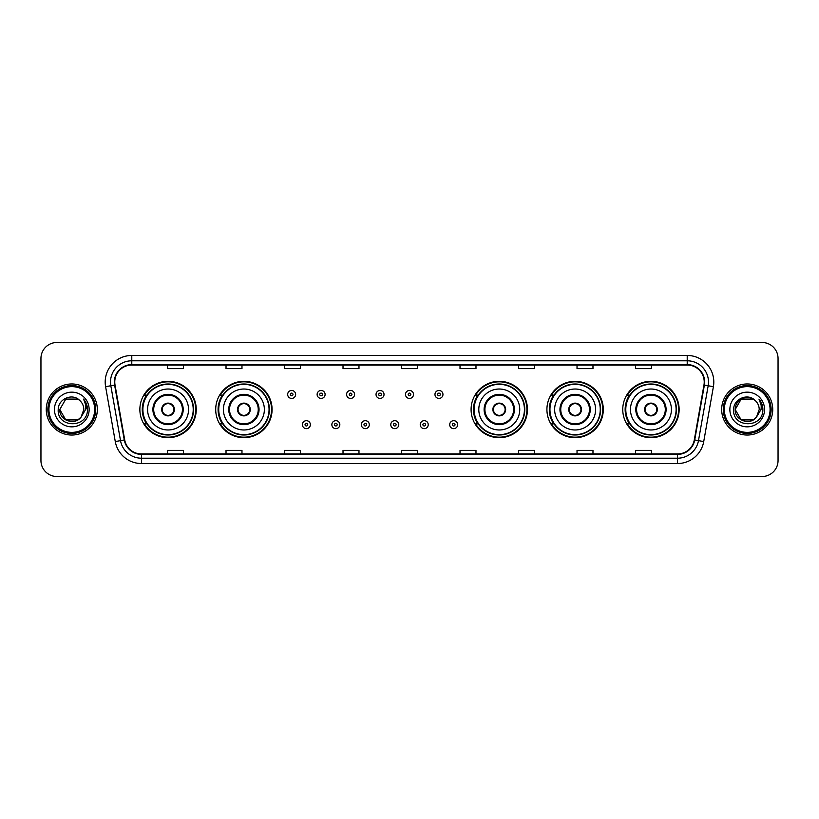 <?xml version="1.0" encoding="UTF-8"?>
<svg xmlns="http://www.w3.org/2000/svg" width="819" height="819" viewBox="0 0 819 819"><rect width="100%" height="100%" fill="white"/><g stroke="black" fill="none" stroke-linecap="round" stroke-linejoin="round"><path stroke-width="1.23" d="M622.757 409.5A28.184 28.184 0 0 0 650.941 437.684A28.184 28.184 0 0 0 679.135 409.5A28.184 28.184 0 0 0 650.941 381.316A28.184 28.184 0 0 0 622.757 409.5M546.918 409.5A28.184 28.184 0 0 0 575.112 437.684A28.184 28.184 0 0 0 603.296 409.5A28.184 28.184 0 0 0 575.112 381.316A28.184 28.184 0 0 0 546.918 409.5M471.089 409.5A28.184 28.184 0 0 0 499.273 437.684A28.184 28.184 0 0 0 527.456 409.5A28.184 28.184 0 0 0 499.273 381.316A28.184 28.184 0 0 0 471.089 409.5M215.704 409.5A28.184 28.184 0 0 0 243.888 437.684A28.184 28.184 0 0 0 272.082 409.5A28.184 28.184 0 0 0 243.888 381.316A28.184 28.184 0 0 0 215.704 409.5M139.865 409.5A28.184 28.184 0 0 0 168.059 437.684A28.184 28.184 0 0 0 196.243 409.5A28.184 28.184 0 0 0 168.059 381.316A28.184 28.184 0 0 0 139.865 409.5M146.632 423.863A25.788 25.788 0 0 1 146.632 395.137M222.461 423.863A25.788 25.788 0 0 1 222.461 395.137M477.846 423.863A25.788 25.788 0 0 1 477.846 395.137M553.685 423.863A25.788 25.788 0 0 1 553.685 395.137M629.514 423.863A25.788 25.788 0 0 1 629.514 395.137M40.95 358.446L40.95 460.554A15.95 15.95 0 0 0 56.9 476.504L762.1 476.504A15.95 15.95 0 0 0 778.05 460.554L778.05 358.446A15.95 15.95 0 0 0 762.1 342.496L56.9 342.496A15.95 15.95 0 0 0 40.95 358.446L40.95 460.554M46.263 409.5A25.532 25.532 0 0 0 71.796 435.032A25.532 25.532 0 0 0 97.318 409.5A25.532 25.532 0 0 0 71.796 383.968A25.532 25.532 0 0 0 46.263 409.5A25.532 25.532 0 0 0 71.796 435.032A25.532 25.532 0 0 0 97.318 409.5A25.532 25.532 0 0 0 71.796 383.968A25.532 25.532 0 0 0 46.263 409.5M721.682 409.5A25.532 25.532 0 0 0 747.204 435.032A25.532 25.532 0 0 0 772.737 409.5A25.532 25.532 0 0 0 747.204 383.968A25.532 25.532 0 0 0 721.682 409.5A25.532 25.532 0 0 0 747.204 435.032A25.532 25.532 0 0 0 772.737 409.5A25.532 25.532 0 0 0 747.204 383.968A25.532 25.532 0 0 0 721.682 409.5M114.762 382.053A17.015 17.015 0 0 1 131.787 365.039L687.213 365.039A17.015 17.015 0 0 1 703.971 385.012L694.297 439.895A17.015 17.015 0 0 1 677.538 453.961L141.462 453.961A17.015 17.015 0 0 1 124.703 439.895L115.029 385.012A17.015 17.015 0 0 1 114.762 382.053M114.343 382.053A17.445 17.445 0 0 0 114.609 385.084L124.283 439.967A17.445 17.445 0 0 0 141.462 454.381L677.538 454.381A17.445 17.445 0 0 0 694.717 439.967L704.391 385.084A17.445 17.445 0 0 0 687.213 364.619L131.787 364.619A17.445 17.445 0 0 0 114.343 382.053M105.6 386.681A26.587 26.587 0 0 1 131.787 355.466L687.213 355.466A26.587 26.587 0 0 1 713.4 386.681L703.726 441.564A26.587 26.587 0 0 1 677.538 463.534L141.462 463.534A26.587 26.587 0 0 1 115.274 441.564L105.6 386.681L110.831 385.749A21.274 21.274 0 0 1 131.787 360.79L687.213 360.79A21.274 21.274 0 0 1 708.169 385.749L698.484 440.632A21.274 21.274 0 0 1 677.538 458.21L141.462 458.21A21.274 21.274 0 0 1 120.516 440.632L110.831 385.749A21.274 21.274 0 0 1 110.514 382.053M762.1 342.496L56.9 342.496M56.9 476.504L762.1 476.504M778.05 460.554L778.05 358.446M694.717 439.967L698.484 440.632L708.169 385.749L713.4 386.681M401.525 365.039L401.525 368.642L417.475 368.642L417.475 365.039M343.018 365.039L343.018 368.642L358.978 368.642L358.978 365.039M284.521 365.039L284.521 368.642L300.481 368.642L300.481 365.039M226.024 365.039L226.024 368.642L241.974 368.642L241.974 365.039M167.526 365.039L167.526 368.642L183.476 368.642L183.476 365.039M460.022 365.039L460.022 368.642L475.982 368.642L475.982 365.039M518.519 365.039L518.519 368.642L534.479 368.642L534.479 365.039M577.026 365.039L577.026 368.642L592.976 368.642L592.976 365.039M635.524 365.039L635.524 368.642L651.474 368.642L651.474 365.039M417.475 453.961L417.475 450.358L401.525 450.358L401.525 453.961M358.978 453.961L358.978 450.358L343.018 450.358L343.018 453.961M300.481 453.961L300.481 450.358L284.521 450.358L284.521 453.961M241.974 453.961L241.974 450.358L226.024 450.358L226.024 453.961M183.476 453.961L183.476 450.358L167.526 450.358L167.526 453.961M475.982 453.961L475.982 450.358L460.022 450.358L460.022 453.961M534.479 453.961L534.479 450.358L518.519 450.358L518.519 453.961M592.976 453.961L592.976 450.358L577.026 450.358L577.026 453.961M651.474 453.961L651.474 450.358L635.524 450.358L635.524 453.961M77.805 419.912A12.019 12.019 0 0 0 81.05 417.168L80.805 417.455C74.304 425.788 59.152 420.188 59.777 409.5L65.786 399.088L77.805 399.088L79.668 400.419C72.297 392.68 58.088 399.058 58.221 409.5C56.869 428.061 86.957 428.542 87.449 410.401L87.469 409.5C87.428 405.559 86.118 402.098 83.538 399.109C85.504 402.334 86.19 405.794 85.606 409.5L81.05 417.168L77.805 419.912L65.786 419.912L59.777 409.5L65.786 419.912L77.805 419.912L81.05 417.168L77.805 419.912L65.786 419.912L59.777 409.5M94.666 409.5A22.871 22.871 0 0 0 71.796 386.629A22.871 22.871 0 0 0 48.925 409.5A22.871 22.871 0 0 0 71.796 432.371A22.871 22.871 0 0 0 94.666 409.5M95.731 409.5A23.935 23.935 0 0 0 71.796 385.565A23.935 23.935 0 0 0 47.86 409.5A23.935 23.935 0 0 0 71.796 433.435A23.935 23.935 0 0 0 95.731 409.5M81.05 417.168L83.814 409.5C83.753 405.876 82.371 402.846 79.668 400.419M54.453 409.5A17.342 17.342 0 0 0 71.796 426.842A17.342 17.342 0 0 0 89.138 409.5A17.342 17.342 0 0 0 71.796 392.158A17.342 17.342 0 0 0 54.453 409.5M83.651 399.242L87.469 409.95M83.538 399.109L86.671 404.545M147.584 409.5A20.475 20.475 0 0 1 168.059 389.025A20.475 20.475 0 0 1 188.534 409.5A20.475 20.475 0 0 1 168.059 429.975A20.475 20.475 0 0 1 147.584 409.5A20.475 20.475 0 0 0 168.059 429.975A20.475 20.475 0 0 0 188.534 409.5M153.696 409.5A14.363 14.363 0 0 0 168.059 423.863A14.363 14.363 0 0 0 182.412 409.5A14.363 14.363 0 0 0 168.059 395.137A14.363 14.363 0 0 0 153.696 409.5M146.949 395.137A25.532 25.532 0 0 0 146.949 423.863L144.42 423.863A27.651 27.651 0 0 0 195.71 409.5A27.651 27.651 0 0 0 144.42 395.137L146.98 395.137A25.502 25.502 0 0 1 193.55 409.561A25.502 25.502 0 0 1 146.98 423.863M193.212 409.5A25.154 25.154 0 0 0 168.059 384.346A25.154 25.154 0 0 0 142.895 409.5A25.154 25.154 0 0 0 168.059 434.654A25.154 25.154 0 0 0 193.212 409.5M161.671 409.5A6.378 6.378 0 0 0 168.059 415.878A6.378 6.378 0 0 0 174.437 409.5A6.378 6.378 0 0 0 168.059 403.122A6.378 6.378 0 0 0 161.671 409.5M161.875 407.903L162.09 407.903A6.173 6.173 0 0 1 174.017 407.903L173.679 407.903A5.846 5.846 0 0 1 168.059 415.346A5.846 5.846 0 0 1 162.428 407.903A5.846 5.846 0 0 1 173.679 407.903L174.232 407.903M174.232 411.097L174.017 411.097A6.173 6.173 0 0 1 162.09 411.097L161.875 411.097M223.413 409.5A20.475 20.475 0 0 1 243.888 389.025A20.475 20.475 0 0 1 264.363 409.5A20.475 20.475 0 0 1 243.888 429.975A20.475 20.475 0 0 1 223.413 409.5A20.475 20.475 0 0 0 243.888 429.975A20.475 20.475 0 0 0 264.363 409.5M229.535 409.5A14.363 14.363 0 0 0 243.888 423.863A14.363 14.363 0 0 0 258.251 409.5A14.363 14.363 0 0 0 243.888 395.137A14.363 14.363 0 0 0 229.535 409.5M222.788 395.137A25.532 25.532 0 0 0 222.788 423.863M269.052 409.5A25.154 25.154 0 0 0 243.888 384.346A25.154 25.154 0 0 0 218.734 409.5A25.154 25.154 0 0 0 243.888 434.654A25.154 25.154 0 0 0 269.052 409.5M237.51 409.5A6.378 6.378 0 0 0 243.888 415.878A6.378 6.378 0 0 0 250.276 409.5A6.378 6.378 0 0 0 243.888 403.122A6.378 6.378 0 0 0 237.51 409.5M271.55 409.5A27.651 27.651 0 0 1 220.26 423.863L222.819 423.863A25.502 25.502 0 0 0 269.39 409.561A25.502 25.502 0 0 0 222.819 395.137L220.26 395.137A27.651 27.651 0 0 1 271.55 409.5M237.715 407.903L237.93 407.903A6.173 6.173 0 0 1 249.856 407.903L249.519 407.903A5.846 5.846 0 0 1 243.888 415.346A5.846 5.846 0 0 1 238.268 407.903A5.846 5.846 0 0 1 249.519 407.903L250.071 407.903M250.071 411.097L249.519 411.097A5.846 5.846 0 0 1 238.268 411.097L237.715 411.097M249.519 411.097L249.856 411.097A6.173 6.173 0 0 1 237.93 411.097L238.268 411.097M478.798 409.5A20.475 20.475 0 0 1 499.273 389.025A20.475 20.475 0 0 1 519.748 409.5A20.475 20.475 0 0 1 499.273 429.975A20.475 20.475 0 0 1 478.798 409.5A20.475 20.475 0 0 0 499.273 429.975A20.475 20.475 0 0 0 519.748 409.5M484.909 409.5A14.363 14.363 0 0 0 499.273 423.863A14.363 14.363 0 0 0 513.626 409.5A14.363 14.363 0 0 0 499.273 395.137A14.363 14.363 0 0 0 484.909 409.5M478.163 395.137A25.532 25.532 0 0 0 478.163 423.863M524.426 409.5A25.154 25.154 0 0 0 499.273 384.346A25.154 25.154 0 0 0 474.119 409.5A25.154 25.154 0 0 0 499.273 434.654A25.154 25.154 0 0 0 524.426 409.5M492.884 409.5A6.378 6.378 0 0 0 499.273 415.878A6.378 6.378 0 0 0 505.651 409.5A6.378 6.378 0 0 0 499.273 403.122A6.378 6.378 0 0 0 492.884 409.5M526.924 409.5A27.651 27.651 0 0 1 475.634 423.863L478.204 423.863A25.502 25.502 0 0 0 524.774 409.561A25.502 25.502 0 0 0 478.204 395.137L475.634 395.137A27.651 27.651 0 0 1 526.924 409.5M493.089 407.903L493.314 407.903A6.173 6.173 0 0 1 505.231 407.903L504.903 407.903A5.846 5.846 0 0 1 499.273 415.346A5.846 5.846 0 0 1 493.642 407.903A5.846 5.846 0 0 1 504.903 407.903L505.446 407.903M505.446 411.097L504.903 411.097A5.846 5.846 0 0 1 493.642 411.097L493.089 411.097M504.903 411.097L505.231 411.097A6.173 6.173 0 0 1 493.314 411.097L493.642 411.097M554.637 409.5A20.475 20.475 0 0 1 575.112 389.025A20.475 20.475 0 0 1 595.587 409.5A20.475 20.475 0 0 1 575.112 429.975A20.475 20.475 0 0 1 554.637 409.5A20.475 20.475 0 0 0 575.112 429.975A20.475 20.475 0 0 0 595.587 409.5M560.749 409.5A14.363 14.363 0 0 0 575.112 423.863A14.363 14.363 0 0 0 589.465 409.5A14.363 14.363 0 0 0 575.112 395.137A14.363 14.363 0 0 0 560.749 409.5M554.002 395.137A25.532 25.532 0 0 0 554.002 423.863M600.266 409.5A25.154 25.154 0 0 0 575.112 384.346A25.154 25.154 0 0 0 549.948 409.5A25.154 25.154 0 0 0 575.112 434.654A25.154 25.154 0 0 0 600.266 409.5M568.724 409.5A6.378 6.378 0 0 0 575.112 415.878A6.378 6.378 0 0 0 581.49 409.5A6.378 6.378 0 0 0 575.112 403.122A6.378 6.378 0 0 0 568.724 409.5M602.764 409.5A27.651 27.651 0 0 1 551.474 423.863L554.033 423.863A25.502 25.502 0 0 0 600.603 409.561A25.502 25.502 0 0 0 554.033 395.137L551.474 395.137A27.651 27.651 0 0 1 602.764 409.5M568.929 407.903L569.144 407.903A6.173 6.173 0 0 1 581.07 407.903L580.732 407.903A5.846 5.846 0 0 1 575.112 415.346A5.846 5.846 0 0 1 569.481 407.903A5.846 5.846 0 0 1 580.732 407.903L581.285 407.903M581.285 411.097L580.732 411.097A5.846 5.846 0 0 1 569.481 411.097L568.929 411.097M580.732 411.097L581.07 411.097A6.173 6.173 0 0 1 569.144 411.097L569.481 411.097M630.466 409.5A20.475 20.475 0 0 1 650.941 389.025A20.475 20.475 0 0 1 671.416 409.5A20.475 20.475 0 0 1 650.941 429.975A20.475 20.475 0 0 1 630.466 409.5A20.475 20.475 0 0 0 650.941 429.975A20.475 20.475 0 0 0 671.416 409.5M636.588 409.5A14.363 14.363 0 0 0 650.941 423.863A14.363 14.363 0 0 0 665.304 409.5A14.363 14.363 0 0 0 650.941 395.137A14.363 14.363 0 0 0 636.588 409.5M629.842 395.137A25.532 25.532 0 0 0 629.842 423.863L627.313 423.863A27.651 27.651 0 0 0 678.603 409.5A27.651 27.651 0 0 0 627.313 395.137L629.872 395.137A25.502 25.502 0 0 1 676.443 409.561A25.502 25.502 0 0 1 629.872 423.863M676.105 409.5A25.154 25.154 0 0 0 650.941 384.346A25.154 25.154 0 0 0 625.788 409.5A25.154 25.154 0 0 0 650.941 434.654A25.154 25.154 0 0 0 676.105 409.5M644.563 409.5A6.378 6.378 0 0 0 650.941 415.878A6.378 6.378 0 0 0 657.329 409.5A6.378 6.378 0 0 0 650.941 403.122A6.378 6.378 0 0 0 644.563 409.5M644.768 407.903L644.983 407.903A6.173 6.173 0 0 1 656.91 407.903L656.572 407.903A5.846 5.846 0 0 1 650.941 415.346A5.846 5.846 0 0 1 645.321 407.903A5.846 5.846 0 0 1 656.572 407.903L657.125 407.903M657.125 411.097L656.572 411.097A5.846 5.846 0 0 1 645.321 411.097L644.768 411.097M656.572 411.097L656.91 411.097A6.173 6.173 0 0 1 644.983 411.097L645.321 411.097M753.214 419.912A12.019 12.019 0 0 0 756.459 417.168L753.214 419.912L741.195 419.912L735.186 409.5L741.195 399.088L753.214 399.088L755.077 400.419C747.706 392.68 733.496 399.058 733.629 409.5C732.278 428.061 762.366 428.542 762.858 410.401L762.878 409.5C762.837 405.559 761.527 402.098 758.947 399.109C760.912 402.334 761.598 405.794 761.015 409.5L756.459 417.168L753.214 419.912L741.195 419.912L735.186 409.5L741.195 419.912L753.214 419.912L756.459 417.168L753.214 419.912L741.195 419.912L735.186 409.5C734.561 420.188 749.713 425.788 756.213 417.455L753.767 419.574M770.075 409.5A22.871 22.871 0 0 0 747.204 386.629A22.871 22.871 0 0 0 724.334 409.5A22.871 22.871 0 0 0 747.204 432.371A22.871 22.871 0 0 0 770.075 409.5M771.14 409.5A23.935 23.935 0 0 0 747.204 385.565A23.935 23.935 0 0 0 723.269 409.5A23.935 23.935 0 0 0 747.204 433.435A23.935 23.935 0 0 0 771.14 409.5M756.459 417.168L759.223 409.5C759.162 405.876 757.78 402.846 755.077 400.419M729.862 409.5A17.342 17.342 0 0 0 747.204 426.842A17.342 17.342 0 0 0 764.547 409.5A17.342 17.342 0 0 0 747.204 392.158A17.342 17.342 0 0 0 729.862 409.5M753.214 399.088A12.019 12.019 0 0 0 735.186 409.5M759.059 399.242L762.878 409.95M758.947 399.109L762.079 404.545M295.639 394.451A3.993 3.993 0 0 1 291.646 398.433A3.993 3.993 0 0 1 287.664 394.451A3.993 3.993 0 0 1 291.646 390.458A3.993 3.993 0 0 1 295.639 394.451A3.993 3.993 0 0 0 291.646 390.458A3.993 3.993 0 0 0 287.664 394.451M325.102 394.451A3.993 3.993 0 0 1 321.109 398.433A3.993 3.993 0 0 1 317.127 394.451A3.993 3.993 0 0 1 321.109 390.458A3.993 3.993 0 0 1 325.102 394.451A3.993 3.993 0 0 0 321.109 390.458A3.993 3.993 0 0 0 317.127 394.451M354.566 394.451A3.993 3.993 0 0 1 350.573 398.433A3.993 3.993 0 0 1 346.591 394.451A3.993 3.993 0 0 1 350.573 390.458A3.993 3.993 0 0 1 354.566 394.451A3.993 3.993 0 0 0 350.573 390.458A3.993 3.993 0 0 0 346.591 394.451M384.029 394.451A3.993 3.993 0 0 1 380.036 398.433A3.993 3.993 0 0 1 376.044 394.451A3.993 3.993 0 0 1 380.036 390.458A3.993 3.993 0 0 1 384.029 394.451A3.993 3.993 0 0 0 380.036 390.458A3.993 3.993 0 0 0 376.044 394.451M413.493 394.451A3.993 3.993 0 0 1 409.5 398.433A3.993 3.993 0 0 1 405.507 394.451A3.993 3.993 0 0 1 409.5 390.458A3.993 3.993 0 0 1 413.493 394.451A3.993 3.993 0 0 0 409.5 390.458A3.993 3.993 0 0 0 405.507 394.451M442.956 394.451A3.993 3.993 0 0 1 438.964 398.433A3.993 3.993 0 0 1 434.971 394.451A3.993 3.993 0 0 1 438.964 390.458A3.993 3.993 0 0 1 442.956 394.451A3.993 3.993 0 0 0 438.964 390.458A3.993 3.993 0 0 0 434.971 394.451M302.395 424.662A3.993 3.993 0 0 1 306.378 420.669A3.993 3.993 0 0 1 310.37 424.662A3.993 3.993 0 0 1 306.378 428.644A3.993 3.993 0 0 1 302.395 424.662A3.993 3.993 0 0 0 306.378 428.644A3.993 3.993 0 0 0 310.37 424.662M331.859 424.662A3.993 3.993 0 0 1 335.841 420.669A3.993 3.993 0 0 1 339.834 424.662A3.993 3.993 0 0 1 335.841 428.644A3.993 3.993 0 0 1 331.859 424.662A3.993 3.993 0 0 0 335.841 428.644A3.993 3.993 0 0 0 339.834 424.662M361.322 424.662A3.993 3.993 0 0 1 365.305 420.669A3.993 3.993 0 0 1 369.297 424.662A3.993 3.993 0 0 1 365.305 428.644A3.993 3.993 0 0 1 361.322 424.662A3.993 3.993 0 0 0 365.305 428.644A3.993 3.993 0 0 0 369.297 424.662M390.776 424.662A3.993 3.993 0 0 1 394.768 420.669A3.993 3.993 0 0 1 398.761 424.662A3.993 3.993 0 0 1 394.768 428.644A3.993 3.993 0 0 1 390.776 424.662A3.993 3.993 0 0 0 394.768 428.644A3.993 3.993 0 0 0 398.761 424.662M420.239 424.662A3.993 3.993 0 0 1 424.232 420.669A3.993 3.993 0 0 1 428.224 424.662A3.993 3.993 0 0 1 424.232 428.644A3.993 3.993 0 0 1 420.239 424.662A3.993 3.993 0 0 0 424.232 428.644A3.993 3.993 0 0 0 428.224 424.662M449.703 424.662A3.993 3.993 0 0 1 453.695 420.669A3.993 3.993 0 0 1 457.678 424.662A3.993 3.993 0 0 1 453.695 428.644A3.993 3.993 0 0 1 449.703 424.662A3.993 3.993 0 0 0 453.695 428.644A3.993 3.993 0 0 0 457.678 424.662M687.213 355.466L687.213 364.619M110.831 385.749L114.609 385.084M141.462 463.534L141.462 454.381M677.538 454.381L677.538 463.534M115.274 441.564L124.283 439.967M704.391 385.084L708.169 385.749M131.787 355.466L131.787 364.619M698.484 440.632L703.726 441.564M183.21 409.5A15.162 15.162 0 0 0 168.059 394.338A15.162 15.162 0 0 0 152.897 409.5A15.162 15.162 0 0 0 168.059 424.662A15.162 15.162 0 0 0 183.21 409.5M259.05 409.5A15.162 15.162 0 0 0 243.888 394.338A15.162 15.162 0 0 0 228.736 409.5A15.162 15.162 0 0 0 243.888 424.662A15.162 15.162 0 0 0 259.05 409.5M514.424 409.5A15.162 15.162 0 0 0 499.273 394.338A15.162 15.162 0 0 0 484.111 409.5A15.162 15.162 0 0 0 499.273 424.662A15.162 15.162 0 0 0 514.424 409.5M590.264 409.5A15.162 15.162 0 0 0 575.112 394.338A15.162 15.162 0 0 0 559.95 409.5A15.162 15.162 0 0 0 575.112 424.662A15.162 15.162 0 0 0 590.264 409.5M666.103 409.5A15.162 15.162 0 0 0 650.941 394.338A15.162 15.162 0 0 0 635.79 409.5A15.162 15.162 0 0 0 650.941 424.662A15.162 15.162 0 0 0 666.103 409.5M290.315 394.451A1.331 1.331 0 0 0 291.646 395.782A1.331 1.331 0 0 0 292.977 394.451A1.331 1.331 0 0 0 291.646 393.12A1.331 1.331 0 0 0 290.315 394.451M319.779 394.451A1.331 1.331 0 0 0 321.109 395.782A1.331 1.331 0 0 0 322.44 394.451A1.331 1.331 0 0 0 321.109 393.12A1.331 1.331 0 0 0 319.779 394.451M349.242 394.451A1.331 1.331 0 0 0 350.573 395.782A1.331 1.331 0 0 0 351.904 394.451A1.331 1.331 0 0 0 350.573 393.12A1.331 1.331 0 0 0 349.242 394.451M378.706 394.451A1.331 1.331 0 0 0 380.036 395.782A1.331 1.331 0 0 0 381.367 394.451A1.331 1.331 0 0 0 380.036 393.12A1.331 1.331 0 0 0 378.706 394.451M408.169 394.451A1.331 1.331 0 0 0 409.5 395.782A1.331 1.331 0 0 0 410.831 394.451A1.331 1.331 0 0 0 409.5 393.12A1.331 1.331 0 0 0 408.169 394.451M437.633 394.451A1.331 1.331 0 0 0 438.964 395.782A1.331 1.331 0 0 0 440.294 394.451A1.331 1.331 0 0 0 438.964 393.12A1.331 1.331 0 0 0 437.633 394.451M307.709 424.662A1.331 1.331 0 0 0 306.378 423.331A1.331 1.331 0 0 0 305.047 424.662A1.331 1.331 0 0 0 306.378 425.982A1.331 1.331 0 0 0 307.709 424.662M337.172 424.662A1.331 1.331 0 0 0 335.841 423.331A1.331 1.331 0 0 0 334.51 424.662A1.331 1.331 0 0 0 335.841 425.982A1.331 1.331 0 0 0 337.172 424.662M366.636 424.662A1.331 1.331 0 0 0 365.305 423.331A1.331 1.331 0 0 0 363.974 424.662A1.331 1.331 0 0 0 365.305 425.982A1.331 1.331 0 0 0 366.636 424.662M396.099 424.662A1.331 1.331 0 0 0 394.768 423.331A1.331 1.331 0 0 0 393.437 424.662A1.331 1.331 0 0 0 394.768 425.982A1.331 1.331 0 0 0 396.099 424.662M425.563 424.662A1.331 1.331 0 0 0 424.232 423.331A1.331 1.331 0 0 0 422.901 424.662A1.331 1.331 0 0 0 424.232 425.982A1.331 1.331 0 0 0 425.563 424.662M455.026 424.662A1.331 1.331 0 0 0 453.695 423.331A1.331 1.331 0 0 0 452.364 424.662A1.331 1.331 0 0 0 453.695 425.982A1.331 1.331 0 0 0 455.026 424.662"/></g></svg>
